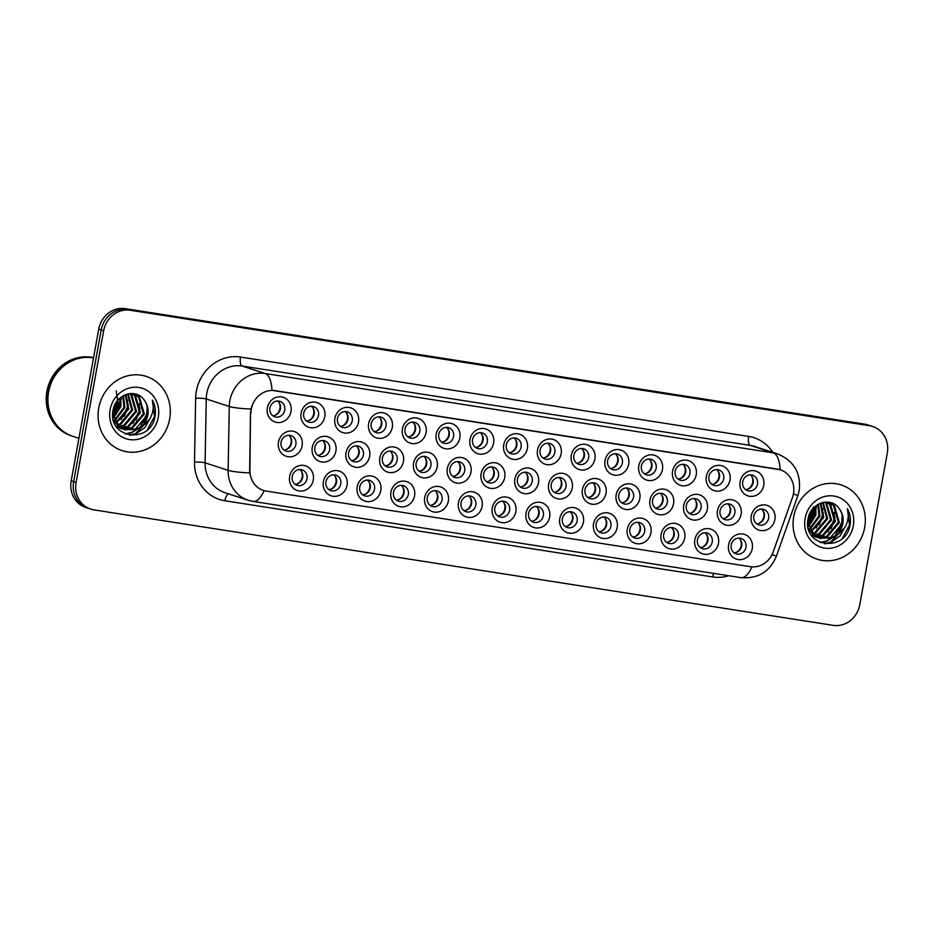 <?xml version="1.0" encoding="UTF-8"?>
<svg xmlns="http://www.w3.org/2000/svg" width="934" height="934" viewBox="0 0 934 934"><rect width="100%" height="100%" fill="white"/><g stroke="black" fill="none" stroke-linecap="round" stroke-linejoin="round"><path stroke-width="1.4" d="M617.176 527.5A13.006 11.932 -72 0 1 603.037 538.428A13.006 11.932 -72 0 1 593.545 523.811A13.006 11.932 -72 0 1 607.684 512.871A13.006 11.932 -72 0 1 617.176 527.5M596.137 523.904A8.126 7.46 108 0 0 601.006 532.789A8.126 7.46 108 0 0 610.906 526.204A8.126 7.46 108 0 0 606.038 517.319A8.126 7.46 108 0 0 596.137 523.904M650.951 532.777A13.006 11.932 -72 0 1 636.813 543.705A13.006 11.932 -72 0 1 627.309 529.076A13.006 11.932 -72 0 1 641.448 518.148A13.006 11.932 -72 0 1 650.951 532.777M629.901 529.169A8.126 7.46 108 0 0 634.77 538.054A8.126 7.46 108 0 0 644.67 531.481A8.126 7.46 108 0 0 639.802 522.596A8.126 7.46 108 0 0 629.901 529.169M684.715 538.042A13.006 11.932 -72 0 1 670.577 548.982A13.006 11.932 -72 0 1 661.085 534.353A13.006 11.932 -72 0 1 675.224 523.425A13.006 11.932 -72 0 1 684.715 538.042M663.677 534.446A8.126 7.46 108 0 0 668.546 543.331A8.126 7.46 108 0 0 678.446 536.758A8.126 7.46 108 0 0 673.577 527.873A8.126 7.46 108 0 0 663.677 534.446M583.411 522.223A13.006 11.932 -72 0 1 569.273 533.151A13.006 11.932 -72 0 1 559.781 518.533A13.006 11.932 -72 0 1 573.92 507.606A13.006 11.932 -72 0 1 583.411 522.223M562.373 518.627A8.126 7.46 108 0 0 567.242 527.512A8.126 7.46 108 0 0 577.142 520.927A8.126 7.46 108 0 0 572.273 512.054A8.126 7.46 108 0 0 562.373 518.627M549.647 516.946A13.006 11.932 -72 0 1 535.509 527.873A13.006 11.932 -72 0 1 526.005 513.256A13.006 11.932 -72 0 1 540.144 502.329A13.006 11.932 -72 0 1 549.647 516.946M528.597 513.35A8.126 7.46 108 0 0 533.466 522.234A8.126 7.46 108 0 0 543.366 515.661A8.126 7.46 108 0 0 538.498 506.777A8.126 7.46 108 0 0 528.597 513.35M718.479 543.319A13.006 11.932 -72 0 1 704.341 554.247A13.006 11.932 -72 0 1 694.849 539.63A13.006 11.932 -72 0 1 708.988 528.702A13.006 11.932 -72 0 1 718.479 543.319M697.441 539.724A8.126 7.46 108 0 0 702.31 548.608A8.126 7.46 108 0 0 712.21 542.024A8.126 7.46 108 0 0 707.342 533.151A8.126 7.46 108 0 0 697.441 539.724M515.872 511.68A13.006 11.932 -72 0 1 501.733 522.608A13.006 11.932 -72 0 1 492.241 507.979A13.006 11.932 -72 0 1 506.38 497.051A13.006 11.932 -72 0 1 515.872 511.68M494.833 508.073A8.126 7.46 108 0 0 499.702 516.957A8.126 7.46 108 0 0 509.602 510.384A8.126 7.46 108 0 0 504.734 501.5A8.126 7.46 108 0 0 494.833 508.073M482.107 506.403A13.006 11.932 -72 0 1 467.969 517.331A13.006 11.932 -72 0 1 458.477 502.714A13.006 11.932 -72 0 1 472.616 491.774A13.006 11.932 -72 0 1 482.107 506.403M461.069 502.807A8.126 7.46 108 0 0 465.938 511.692A8.126 7.46 108 0 0 475.838 505.107A8.126 7.46 108 0 0 470.958 496.223A8.126 7.46 108 0 0 461.069 502.807M448.343 501.126A13.006 11.932 -72 0 1 434.205 512.054A13.006 11.932 -72 0 1 424.701 497.437A13.006 11.932 -72 0 1 438.84 486.509A13.006 11.932 -72 0 1 448.343 501.126M427.293 497.53A8.126 7.46 108 0 0 432.162 506.415A8.126 7.46 108 0 0 442.062 499.83A8.126 7.46 108 0 0 437.194 490.957A8.126 7.46 108 0 0 427.293 497.53M414.568 495.849A13.006 11.932 -72 0 1 400.429 506.777A13.006 11.932 -72 0 1 390.937 492.16A13.006 11.932 -72 0 1 405.076 481.232A13.006 11.932 -72 0 1 414.568 495.849M393.529 492.253A8.126 7.46 108 0 0 398.398 501.138A8.126 7.46 108 0 0 408.298 494.565A8.126 7.46 108 0 0 403.43 485.68A8.126 7.46 108 0 0 393.529 492.253M380.803 490.583A13.006 11.932 -72 0 1 366.665 501.511A13.006 11.932 -72 0 1 357.173 486.883A13.006 11.932 -72 0 1 371.312 475.955A13.006 11.932 -72 0 1 380.803 490.583M359.753 486.976A8.126 7.46 108 0 0 364.634 495.861A8.126 7.46 108 0 0 374.534 489.288A8.126 7.46 108 0 0 369.654 480.403A8.126 7.46 108 0 0 359.753 486.976M347.039 485.306A13.006 11.932 -72 0 1 332.901 496.234A13.006 11.932 -72 0 1 323.397 481.617A13.006 11.932 -72 0 1 337.536 470.678A13.006 11.932 -72 0 1 347.039 485.306M325.989 481.711A8.126 7.46 108 0 0 330.858 490.595A8.126 7.46 108 0 0 340.758 484.01A8.126 7.46 108 0 0 335.89 475.126A8.126 7.46 108 0 0 325.989 481.711M313.264 480.029A13.006 11.932 -72 0 1 299.125 490.957A13.006 11.932 -72 0 1 289.633 476.34A13.006 11.932 -72 0 1 303.772 465.412A13.006 11.932 -72 0 1 313.264 480.029M292.225 476.433A8.126 7.46 108 0 0 297.094 485.318A8.126 7.46 108 0 0 306.994 478.733A8.126 7.46 108 0 0 302.126 469.86A8.126 7.46 108 0 0 292.225 476.433M752.255 548.597A13.006 11.932 -72 0 1 738.117 559.524A13.006 11.932 -72 0 1 728.613 544.907A13.006 11.932 -72 0 1 742.752 533.979A13.006 11.932 -72 0 1 752.255 548.597M731.205 545.001A8.126 7.46 108 0 0 736.074 553.885A8.126 7.46 108 0 0 745.974 547.301A8.126 7.46 108 0 0 741.106 538.416A8.126 7.46 108 0 0 731.205 545.001M673.577 503.788A13.006 11.932 -72 0 1 659.439 514.716A13.006 11.932 -72 0 1 649.947 500.099A13.006 11.932 -72 0 1 664.086 489.171A13.006 11.932 -72 0 1 673.577 503.788M652.539 500.192A8.126 7.46 108 0 0 657.408 509.077A8.126 7.46 108 0 0 667.308 502.504A8.126 7.46 108 0 0 662.439 493.619A8.126 7.46 108 0 0 652.539 500.192M572.273 487.968A13.006 11.932 -72 0 1 558.135 498.896A13.006 11.932 -72 0 1 548.643 484.279A13.006 11.932 -72 0 1 562.782 473.351A13.006 11.932 -72 0 1 572.273 487.968M551.235 484.372A8.126 7.46 108 0 0 556.104 493.257A8.126 7.46 108 0 0 566.004 486.672A8.126 7.46 108 0 0 561.136 477.788A8.126 7.46 108 0 0 551.235 484.372M639.813 498.511A13.006 11.932 -72 0 1 625.675 509.45A13.006 11.932 -72 0 1 616.171 494.822A13.006 11.932 -72 0 1 630.31 483.894A13.006 11.932 -72 0 1 639.813 498.511M618.763 494.915A8.126 7.46 108 0 0 623.632 503.8A8.126 7.46 108 0 0 633.532 497.227A8.126 7.46 108 0 0 628.664 488.342A8.126 7.46 108 0 0 618.763 494.915M538.509 482.691A13.006 11.932 -72 0 1 524.371 493.619A13.006 11.932 -72 0 1 514.867 479.002A13.006 11.932 -72 0 1 529.006 468.074A13.006 11.932 -72 0 1 538.509 482.691M517.459 479.095A8.126 7.46 108 0 0 522.328 487.98A8.126 7.46 108 0 0 532.228 481.407A8.126 7.46 108 0 0 527.36 472.522A8.126 7.46 108 0 0 517.459 479.095M707.342 509.065A13.006 11.932 -72 0 1 693.203 519.993A13.006 11.932 -72 0 1 683.711 505.376A13.006 11.932 -72 0 1 697.85 494.448A13.006 11.932 -72 0 1 707.342 509.065M686.303 505.469A8.126 7.46 108 0 0 691.172 514.354A8.126 7.46 108 0 0 701.072 507.769A8.126 7.46 108 0 0 696.204 498.884A8.126 7.46 108 0 0 686.303 505.469M741.117 514.342A13.006 11.932 -72 0 1 726.979 525.27A13.006 11.932 -72 0 1 717.475 510.653A13.006 11.932 -72 0 1 731.614 499.713A13.006 11.932 -72 0 1 741.117 514.342M720.067 510.735A8.126 7.46 108 0 0 724.936 519.619A8.126 7.46 108 0 0 734.836 513.046A8.126 7.46 108 0 0 729.968 504.162A8.126 7.46 108 0 0 720.067 510.735M606.038 493.245A13.006 11.932 -72 0 1 591.899 504.173A13.006 11.932 -72 0 1 582.407 489.556A13.006 11.932 -72 0 1 596.546 478.617A13.006 11.932 -72 0 1 606.038 493.245M584.999 489.638A8.126 7.46 108 0 0 589.868 498.522A8.126 7.46 108 0 0 599.768 491.949A8.126 7.46 108 0 0 594.9 483.065A8.126 7.46 108 0 0 584.999 489.638M504.734 477.414A13.006 11.932 -72 0 1 490.595 488.354A13.006 11.932 -72 0 1 481.103 473.725A13.006 11.932 -72 0 1 495.242 462.797A13.006 11.932 -72 0 1 504.734 477.414M483.695 473.818A8.126 7.46 108 0 0 488.564 482.703A8.126 7.46 108 0 0 498.464 476.13A8.126 7.46 108 0 0 493.596 467.245A8.126 7.46 108 0 0 483.695 473.818M470.969 472.149A13.006 11.932 -72 0 1 456.831 483.076A13.006 11.932 -72 0 1 447.339 468.459A13.006 11.932 -72 0 1 461.478 457.52A13.006 11.932 -72 0 1 470.969 472.149M449.931 468.541A8.126 7.46 108 0 0 454.8 477.426A8.126 7.46 108 0 0 464.7 470.853A8.126 7.46 108 0 0 459.82 461.968A8.126 7.46 108 0 0 449.931 468.541M437.205 466.872A13.006 11.932 -72 0 1 423.067 477.799A13.006 11.932 -72 0 1 413.564 463.182A13.006 11.932 -72 0 1 427.702 452.254A13.006 11.932 -72 0 1 437.205 466.872M416.155 463.276A8.126 7.46 108 0 0 421.024 472.16A8.126 7.46 108 0 0 430.924 465.576A8.126 7.46 108 0 0 426.056 456.691A8.126 7.46 108 0 0 416.155 463.276M403.43 461.594A13.006 11.932 -72 0 1 389.291 472.522A13.006 11.932 -72 0 1 379.799 457.905A13.006 11.932 -72 0 1 393.938 446.977A13.006 11.932 -72 0 1 403.43 461.594M382.391 457.999A8.126 7.46 108 0 0 387.26 466.883A8.126 7.46 108 0 0 397.16 460.31A8.126 7.46 108 0 0 392.292 451.426A8.126 7.46 108 0 0 382.391 457.999M369.666 456.317A13.006 11.932 -72 0 1 355.527 467.257A13.006 11.932 -72 0 1 346.035 452.628A13.006 11.932 -72 0 1 360.174 441.7A13.006 11.932 -72 0 1 369.666 456.317M348.615 452.721A8.126 7.46 108 0 0 353.496 461.606A8.126 7.46 108 0 0 363.396 455.033A8.126 7.46 108 0 0 358.516 446.148A8.126 7.46 108 0 0 348.615 452.721M335.901 451.052A13.006 11.932 -72 0 1 321.763 461.98A13.006 11.932 -72 0 1 312.26 447.351A13.006 11.932 -72 0 1 326.398 436.423A13.006 11.932 -72 0 1 335.901 451.052M314.851 447.444A8.126 7.46 108 0 0 319.72 456.329A8.126 7.46 108 0 0 329.62 449.756A8.126 7.46 108 0 0 324.752 440.871A8.126 7.46 108 0 0 314.851 447.444M302.126 445.775A13.006 11.932 -72 0 1 287.987 456.703A13.006 11.932 -72 0 1 278.495 442.086A13.006 11.932 -72 0 1 292.634 431.158A13.006 11.932 -72 0 1 302.126 445.775M281.087 442.179A8.126 7.46 108 0 0 285.956 451.064A8.126 7.46 108 0 0 295.856 444.479A8.126 7.46 108 0 0 290.988 435.594A8.126 7.46 108 0 0 281.087 442.179M774.881 519.608A13.006 11.932 -72 0 1 760.743 530.547A13.006 11.932 -72 0 1 751.251 515.918A13.006 11.932 -72 0 1 765.39 504.99A13.006 11.932 -72 0 1 774.881 519.608M753.843 516.012A8.126 7.46 108 0 0 758.712 524.896A8.126 7.46 108 0 0 768.612 518.323A8.126 7.46 108 0 0 763.743 509.439A8.126 7.46 108 0 0 753.843 516.012M729.979 480.088A13.006 11.932 -72 0 1 715.841 491.015A13.006 11.932 -72 0 1 706.337 476.387A13.006 11.932 -72 0 1 720.476 465.459A13.006 11.932 -72 0 1 729.979 480.088M708.929 476.48A8.126 7.46 108 0 0 713.798 485.365A8.126 7.46 108 0 0 723.698 478.792A8.126 7.46 108 0 0 718.83 469.907A8.126 7.46 108 0 0 708.929 476.48M696.204 474.811A13.006 11.932 -72 0 1 682.065 485.738A13.006 11.932 -72 0 1 672.573 471.121A13.006 11.932 -72 0 1 686.712 460.182A13.006 11.932 -72 0 1 696.204 474.811M675.165 471.215A8.126 7.46 108 0 0 680.034 480.099A8.126 7.46 108 0 0 689.934 473.515A8.126 7.46 108 0 0 685.066 464.63A8.126 7.46 108 0 0 675.165 471.215M662.439 469.533A13.006 11.932 -72 0 1 648.301 480.461A13.006 11.932 -72 0 1 638.809 465.844A13.006 11.932 -72 0 1 652.948 454.916A13.006 11.932 -72 0 1 662.439 469.533M641.401 465.938A8.126 7.46 108 0 0 646.27 474.822A8.126 7.46 108 0 0 656.17 468.238A8.126 7.46 108 0 0 651.302 459.365A8.126 7.46 108 0 0 641.401 465.938M628.675 464.256A13.006 11.932 -72 0 1 614.537 475.184A13.006 11.932 -72 0 1 605.034 460.567A13.006 11.932 -72 0 1 619.172 449.639A13.006 11.932 -72 0 1 628.675 464.256M607.625 460.66A8.126 7.46 108 0 0 612.494 469.545A8.126 7.46 108 0 0 622.394 462.972A8.126 7.46 108 0 0 617.526 454.087A8.126 7.46 108 0 0 607.625 460.66M594.9 458.991A13.006 11.932 -72 0 1 580.761 469.919A13.006 11.932 -72 0 1 571.269 455.29A13.006 11.932 -72 0 1 585.408 444.362A13.006 11.932 -72 0 1 594.9 458.991M573.861 455.383A8.126 7.46 108 0 0 578.73 464.268A8.126 7.46 108 0 0 588.63 457.695A8.126 7.46 108 0 0 583.762 448.81A8.126 7.46 108 0 0 573.861 455.383M561.136 453.714A13.006 11.932 -72 0 1 546.997 464.642A13.006 11.932 -72 0 1 537.505 450.025A13.006 11.932 -72 0 1 551.644 439.085A13.006 11.932 -72 0 1 561.136 453.714M540.097 450.118A8.126 7.46 108 0 0 544.966 459.003A8.126 7.46 108 0 0 554.866 452.418A8.126 7.46 108 0 0 549.998 443.533A8.126 7.46 108 0 0 540.097 450.118M527.371 448.437A13.006 11.932 -72 0 1 513.233 459.365A13.006 11.932 -72 0 1 503.73 444.747A13.006 11.932 -72 0 1 517.868 433.82A13.006 11.932 -72 0 1 527.371 448.437M506.321 444.841A8.126 7.46 108 0 0 511.19 453.726A8.126 7.46 108 0 0 521.09 447.141A8.126 7.46 108 0 0 516.222 438.256A8.126 7.46 108 0 0 506.321 444.841M493.596 443.16A13.006 11.932 -72 0 1 479.457 454.087A13.006 11.932 -72 0 1 469.965 439.47A13.006 11.932 -72 0 1 484.104 428.543A13.006 11.932 -72 0 1 493.596 443.16M472.557 439.564A8.126 7.46 108 0 0 477.426 448.448A8.126 7.46 108 0 0 487.326 441.875A8.126 7.46 108 0 0 482.458 432.991A8.126 7.46 108 0 0 472.557 439.564M459.832 437.894A13.006 11.932 -72 0 1 445.693 448.822A13.006 11.932 -72 0 1 436.201 434.193A13.006 11.932 -72 0 1 450.34 423.265A13.006 11.932 -72 0 1 459.832 437.894M438.793 434.287A8.126 7.46 108 0 0 443.662 443.171A8.126 7.46 108 0 0 453.562 436.598A8.126 7.46 108 0 0 448.694 427.714A8.126 7.46 108 0 0 438.793 434.287M426.067 432.617A13.006 11.932 -72 0 1 411.929 443.545A13.006 11.932 -72 0 1 402.426 428.928A13.006 11.932 -72 0 1 416.564 417.988A13.006 11.932 -72 0 1 426.067 432.617M405.017 429.021A8.126 7.46 108 0 0 409.886 437.906A8.126 7.46 108 0 0 419.786 431.321A8.126 7.46 108 0 0 414.918 422.437A8.126 7.46 108 0 0 405.017 429.021M392.292 427.34A13.006 11.932 -72 0 1 378.153 438.268A13.006 11.932 -72 0 1 368.661 423.651A13.006 11.932 -72 0 1 382.8 412.723A13.006 11.932 -72 0 1 392.292 427.34M371.253 423.744A8.126 7.46 108 0 0 376.122 432.629A8.126 7.46 108 0 0 386.022 426.044A8.126 7.46 108 0 0 381.154 417.159A8.126 7.46 108 0 0 371.253 423.744M358.528 422.063A13.006 11.932 -72 0 1 344.389 432.991A13.006 11.932 -72 0 1 334.897 418.374A13.006 11.932 -72 0 1 349.036 407.446A13.006 11.932 -72 0 1 358.528 422.063M337.478 418.467A8.126 7.46 108 0 0 342.358 427.352A8.126 7.46 108 0 0 352.258 420.779A8.126 7.46 108 0 0 347.378 411.894A8.126 7.46 108 0 0 337.478 418.467M324.763 416.798A13.006 11.932 -72 0 1 310.625 427.725A13.006 11.932 -72 0 1 301.122 413.097A13.006 11.932 -72 0 1 315.26 402.169A13.006 11.932 -72 0 1 324.763 416.798M303.713 413.19A8.126 7.46 108 0 0 308.582 422.075A8.126 7.46 108 0 0 318.482 415.502A8.126 7.46 108 0 0 313.614 406.617A8.126 7.46 108 0 0 303.713 413.19M290.988 411.52A13.006 11.932 -72 0 1 276.849 422.448A13.006 11.932 -72 0 1 267.358 407.831A13.006 11.932 -72 0 1 281.496 396.892A13.006 11.932 -72 0 1 290.988 411.52M269.949 407.924A8.126 7.46 108 0 0 274.818 416.809A8.126 7.46 108 0 0 284.718 410.224A8.126 7.46 108 0 0 279.85 401.34A8.126 7.46 108 0 0 269.949 407.924M763.743 485.353A13.006 11.932 -72 0 1 749.605 496.281A13.006 11.932 -72 0 1 740.113 481.664A13.006 11.932 -72 0 1 754.252 470.736A13.006 11.932 -72 0 1 763.743 485.353M742.705 481.757A8.126 7.46 108 0 0 747.574 490.642A8.126 7.46 108 0 0 757.474 484.069A8.126 7.46 108 0 0 752.606 475.184A8.126 7.46 108 0 0 742.705 481.757M603.773 516.992A8.126 7.46 -72 0 1 606.61 524.803A8.126 7.46 -72 0 1 598.974 531.726M637.537 522.258A8.126 7.46 -72 0 1 640.374 530.08A8.126 7.46 -72 0 1 632.75 536.992M671.301 527.535A8.126 7.46 -72 0 1 674.15 535.357A8.126 7.46 -72 0 1 666.514 542.269M569.997 511.715A8.126 7.46 -72 0 1 572.846 519.538A8.126 7.46 -72 0 1 565.21 526.449M536.233 506.438A8.126 7.46 -72 0 1 539.07 514.26A8.126 7.46 -72 0 1 531.434 521.172M705.077 532.812A8.126 7.46 -72 0 1 707.914 540.634A8.126 7.46 -72 0 1 700.278 547.546M502.469 501.161A8.126 7.46 -72 0 1 505.306 508.983A8.126 7.46 -72 0 1 497.67 515.895M468.693 495.896A8.126 7.46 -72 0 1 471.542 503.706A8.126 7.46 -72 0 1 463.906 510.629M434.929 490.619A8.126 7.46 -72 0 1 437.766 498.441A8.126 7.46 -72 0 1 430.13 505.352M401.165 485.341A8.126 7.46 -72 0 1 404.002 493.164A8.126 7.46 -72 0 1 396.366 500.075M367.389 480.064A8.126 7.46 -72 0 1 370.238 487.887A8.126 7.46 -72 0 1 362.602 494.798M333.625 474.799A8.126 7.46 -72 0 1 336.462 482.609A8.126 7.46 -72 0 1 328.826 489.533M299.861 469.522A8.126 7.46 -72 0 1 302.698 477.344A8.126 7.46 -72 0 1 295.062 484.256M738.841 538.089A8.126 7.46 -72 0 1 741.678 545.9A8.126 7.46 -72 0 1 734.054 552.823M660.163 493.28A8.126 7.46 -72 0 1 663.012 501.103A8.126 7.46 -72 0 1 655.376 508.014M558.859 477.461A8.126 7.46 -72 0 1 561.708 485.283A8.126 7.46 -72 0 1 554.072 492.195M626.399 488.003A8.126 7.46 -72 0 1 629.236 495.826A8.126 7.46 -72 0 1 621.612 502.737M525.095 472.184A8.126 7.46 -72 0 1 527.932 480.006A8.126 7.46 -72 0 1 520.296 486.918M693.939 498.558A8.126 7.46 -72 0 1 696.776 506.38A8.126 7.46 -72 0 1 689.14 513.291M727.703 503.823A8.126 7.46 -72 0 1 730.54 511.645A8.126 7.46 -72 0 1 722.916 518.557M592.635 482.726A8.126 7.46 -72 0 1 595.472 490.548A8.126 7.46 -72 0 1 587.836 497.46M491.331 466.907A8.126 7.46 -72 0 1 494.168 474.729A8.126 7.46 -72 0 1 486.532 481.64M457.555 461.629A8.126 7.46 -72 0 1 460.404 469.452A8.126 7.46 -72 0 1 452.768 476.363M423.791 456.364A8.126 7.46 -72 0 1 426.628 464.186A8.126 7.46 -72 0 1 418.992 471.098M390.027 451.087A8.126 7.46 -72 0 1 392.864 458.909A8.126 7.46 -72 0 1 385.228 465.821M356.251 445.81A8.126 7.46 -72 0 1 359.1 453.632A8.126 7.46 -72 0 1 351.464 460.544M322.487 440.533A8.126 7.46 -72 0 1 325.324 448.355A8.126 7.46 -72 0 1 317.688 455.267M288.723 435.267A8.126 7.46 -72 0 1 291.56 443.09A8.126 7.46 -72 0 1 283.924 450.001M761.467 509.1A8.126 7.46 -72 0 1 764.316 516.922A8.126 7.46 -72 0 1 756.68 523.834M716.565 469.568A8.126 7.46 -72 0 1 719.402 477.391A8.126 7.46 -72 0 1 711.778 484.302M682.801 464.291A8.126 7.46 -72 0 1 685.638 472.114A8.126 7.46 -72 0 1 678.002 479.037M649.025 459.026A8.126 7.46 -72 0 1 651.874 466.848A8.126 7.46 -72 0 1 644.238 473.76M615.261 453.749A8.126 7.46 -72 0 1 618.098 461.571A8.126 7.46 -72 0 1 610.474 468.483M581.497 448.472A8.126 7.46 -72 0 1 584.334 456.294A8.126 7.46 -72 0 1 576.698 463.206M547.721 443.195A8.126 7.46 -72 0 1 550.57 451.017A8.126 7.46 -72 0 1 542.934 457.94M513.957 437.929A8.126 7.46 -72 0 1 516.794 445.752A8.126 7.46 -72 0 1 509.158 452.663M480.193 432.652A8.126 7.46 -72 0 1 483.03 440.474A8.126 7.46 -72 0 1 475.394 447.386M446.417 427.375A8.126 7.46 -72 0 1 449.266 435.197A8.126 7.46 -72 0 1 441.63 442.109M412.653 422.098A8.126 7.46 -72 0 1 415.49 429.92A8.126 7.46 -72 0 1 407.854 436.843M378.889 416.833A8.126 7.46 -72 0 1 381.726 424.655A8.126 7.46 -72 0 1 374.09 431.566M345.113 411.555A8.126 7.46 -72 0 1 347.962 419.378A8.126 7.46 -72 0 1 340.326 426.289M311.349 406.278A8.126 7.46 -72 0 1 314.186 414.101A8.126 7.46 -72 0 1 306.55 421.012M277.585 401.001A8.126 7.46 -72 0 1 280.422 408.823A8.126 7.46 -72 0 1 272.786 415.747M750.329 474.846A8.126 7.46 -72 0 1 753.178 482.668A8.126 7.46 -72 0 1 745.542 489.579M250.954 412.886A21.949 20.139 -72 0 1 251.328 409.104A21.949 20.139 -72 0 1 275.191 390.657L777.427 469.101A21.949 20.139 -72 0 1 780.299 469.79A21.949 20.139 -72 0 1 792.464 497.472L773.189 551.936A21.949 20.139 -72 0 1 750.317 566.681L266.307 491.086A21.949 20.139 -72 0 1 263.435 490.408A21.949 20.139 -72 0 1 249.915 470.211L250.51 412.746L251.876 405.858M98.735 407.983A39.018 35.807 108 0 0 122.12 450.632A39.018 35.807 108 0 0 169.649 419.062A39.018 35.807 108 0 0 146.264 376.414A39.018 35.807 108 0 0 98.735 407.983A39.018 35.807 108 0 0 122.12 450.632A39.018 35.807 108 0 0 169.649 419.062A39.018 35.807 108 0 0 146.264 376.414A39.018 35.807 108 0 0 98.735 407.983M793.748 516.537A39.018 35.807 108 0 0 817.133 559.186A39.018 35.807 108 0 0 864.65 527.617A39.018 35.807 108 0 0 841.265 484.968A39.018 35.807 108 0 0 793.748 516.537A39.018 35.807 108 0 0 817.133 559.186A39.018 35.807 108 0 0 864.65 527.617A39.018 35.807 108 0 0 841.265 484.968A39.018 35.807 108 0 0 793.748 516.537M728.765 575.729A40.641 37.302 -72 0 1 712.7 576.955L224.872 500.764A40.641 37.302 -72 0 1 194.494 462.096A8.126 1.016 -179 0 1 205.095 462.844L228.118 470.327L229.274 406.465A32.515 29.841 -72 0 1 229.834 400.849A32.515 29.841 -72 0 1 265.186 373.53A28.452 11.173 98.9 0 1 271.946 390.354L780.088 469.72A28.452 11.173 -81.1 0 0 773.329 452.897A32.515 29.841 -72 0 1 777.578 453.912L754.555 446.417A32.515 29.841 108 0 0 750.306 445.401L242.151 366.035A32.515 29.841 108 0 0 206.811 393.354A32.515 29.841 108 0 0 206.251 398.981L205.095 462.844A32.515 29.841 108 0 0 225.129 492.767L248.164 500.25A32.515 29.841 -72 0 1 228.118 470.327A28.452 3.561 1 0 0 249.623 472.884L250.51 412.746M90.703 509.112L85.8 507.512A24.389 22.381 108 0 1 71.182 480.858L98.747 329.153A24.389 22.381 108 0 1 125.261 308.652L864.58 424.129A24.389 22.381 108 0 1 867.768 424.888L870.231 425.694A24.389 22.381 108 0 0 867.044 424.935L127.713 309.458A24.389 22.381 108 0 0 101.211 329.947L73.634 481.652A24.389 22.381 108 0 0 88.251 508.306A24.389 22.381 108 0 1 73.634 481.652L101.211 329.947A24.389 22.381 108 0 1 127.713 309.458L867.044 424.935A24.389 22.381 108 0 1 870.231 425.694L872.683 426.488A24.389 22.381 108 0 0 869.496 425.729L130.176 310.251A24.389 22.381 108 0 0 103.662 330.753L76.098 482.458A24.389 22.381 108 0 0 90.703 509.112A24.389 22.381 108 0 0 93.902 509.871L833.221 625.348A24.389 22.381 108 0 0 859.735 604.847L887.3 453.142A24.389 22.381 108 0 0 872.683 426.488M747.328 489.311A8.943 8.208 108 0 0 751.625 476.106M758.466 523.577A8.943 8.208 108 0 0 763.825 516.642A8.943 8.208 108 0 0 762.763 510.373M735.84 552.554A8.943 8.208 108 0 0 741.187 545.619A8.943 8.208 108 0 0 740.137 539.35M713.564 484.046A8.943 8.208 108 0 0 717.861 470.841M679.789 478.768A8.943 8.208 108 0 0 684.085 465.564M646.024 473.491A8.943 8.208 108 0 0 650.321 460.287M612.26 468.214A8.943 8.208 108 0 0 616.557 455.01M724.702 518.3A8.943 8.208 108 0 0 730.049 511.365A8.943 8.208 108 0 0 728.999 505.096M690.926 513.023A8.943 8.208 108 0 0 696.285 506.088A8.943 8.208 108 0 0 695.223 499.818M657.162 507.746A8.943 8.208 108 0 0 662.521 500.822A8.943 8.208 108 0 0 661.459 494.541M93.528 357.897A40.641 37.302 108 0 0 48.603 391.93A40.641 37.302 108 0 0 72.957 436.341L78.911 438.279M93.528 357.85A40.641 37.302 108 0 0 48.299 391.825A40.641 37.302 108 0 0 72.654 436.248A40.641 37.302 108 0 0 72.805 436.295M121.233 399.694A40.641 37.302 108 0 0 121.443 396.868M93.563 357.699A40.641 37.302 108 0 0 46.91 391.381A40.641 37.302 108 0 0 71.264 435.793L72.654 436.248M119.377 408.298A26.502 24.331 108 0 0 120.206 404.912M120.766 397.382L120.965 406.395L113.539 418.023M120.019 398.001L119.984 406.08L113.294 417.136M123.498 395.584L124.864 407.668L114.73 421.001M122.844 395.958L123.883 407.352L114.415 420.335M125.95 394.475L128.764 408.929L116.131 423.336M125.354 394.708L127.783 408.613L115.769 422.798M128.191 393.844L132.663 410.201L120.825 424.316L117.672 425.239M127.654 393.961L131.682 409.886L119.844 424.001L117.275 424.795M130.2 393.553L131.706 394.743L136.562 411.474L124.724 425.589L119.319 426.78M118.781 426.803L117.17 426.78M129.721 393.599L130.725 394.428L135.582 411.147L123.743 425.274L118.898 426.429M118.349 426.464L116.727 426.488M132.231 393.716L135.605 396.016L140.462 412.735L128.623 426.85L121.07 428.041M120.544 427.994L118.992 427.772M118.49 427.667L116.668 427.153M131.717 393.634L134.624 395.701L139.481 412.419L127.643 426.534L120.626 427.749M120.089 427.725L118.536 427.55M118.023 427.457L116.657 427.13M130.526 393.529L134.227 394.206L139.505 397.277L144.361 414.007L132.523 428.122L122.891 429.045M122.389 428.939L119.937 428.204M133.737 394.055L138.524 396.962L143.381 413.692L131.542 427.807L122.436 428.811M121.922 428.718L120.416 428.356M144.536 400.593C136.714 387.482 115.559 394.066 113.166 409.874C106.663 437.579 148.716 444.969 154.729 417.965L155.009 416.611C156.025 410.68 155.137 405.193 152.37 400.161C153.865 405.298 153.515 410.54 151.343 415.852C149.405 420.37 146.229 423.791 141.805 426.114A18.376 16.87 108 0 0 147.817 415.128A18.376 16.87 108 0 0 144.536 400.593C147.444 404.866 148.354 409.652 147.28 414.953L135.442 429.068L124.315 429.628M141.805 426.114L136.422 429.395L124.806 429.792L119.073 426.569L112.722 413.342M124.806 429.792L118.093 426.254L113.294 419.693M117.509 400.604L117.065 405.123L112.757 413.82M116.493 401.982L113.925 410.446A18.376 16.87 108 0 1 112.792 412.349M131.776 393.494L133.247 393.891M116.201 390.891L118.314 404.831L113.166 416.576M110.107 409.757A26.502 24.331 108 0 0 129.464 439.552A26.502 24.331 108 0 0 158.278 417.288A26.502 24.331 108 0 0 138.921 387.493A26.502 24.331 108 0 0 110.107 409.757M152.37 400.161L154.554 416.459L147.455 429.547M149.358 419.494L135.407 433.668L129.476 435.162M147.175 406.313L146.755 413.925L140.707 425.916M137.508 428.916L131.507 432.395L125.203 433.925M139.376 403.768L138.956 411.392L132.908 423.382M127.678 399.962L127.257 407.586L121.21 419.576M119.937 398.071L119.459 405.052L113.411 417.031M150.631 417.37L145.039 427.398L135.897 433.831L130.293 435.279M147.724 410.54L147.245 414.089L143.778 422.647M139.388 427.9L131.998 432.559L125.611 434.1M139.925 408.006L139.446 411.544L135.979 420.113M128.227 404.2L127.748 407.749L124.28 416.307M120.428 401.667L119.949 405.204L116.481 413.774M816.246 508.248A40.641 37.302 108 0 0 816.444 505.422M814.378 516.852A26.502 24.331 108 0 0 815.207 513.455M815.767 505.936L815.966 514.949L808.552 526.578M815.02 506.555L814.997 514.634L808.307 525.69M818.499 504.138L819.865 516.222L809.743 529.555M817.857 504.512L818.896 515.895L809.416 528.877M820.963 503.029L823.765 517.483L811.144 531.89M820.367 503.263L822.796 517.167L810.782 531.353M823.193 502.399L827.664 518.755L815.826 532.87L812.685 533.793M822.656 502.515L826.695 518.44L814.857 532.555L812.288 533.349M825.212 502.107L826.707 503.298L831.564 520.028L819.725 534.143L814.331 535.334M813.783 535.357L812.171 535.322M824.734 502.153L825.738 502.982L830.595 519.701L818.756 533.816L813.911 534.984M813.362 535.019L811.728 535.042M827.232 502.27L830.606 504.57L835.463 521.289L823.625 535.404L816.071 536.595M815.545 536.548L814.004 536.326M813.502 536.221L811.681 535.696M826.73 502.188L829.637 504.243L834.494 520.974L822.656 535.089L815.627 536.303M815.102 536.279L813.537 536.093M813.035 536.011L811.669 535.684M825.539 502.083L829.229 502.761L834.506 505.831L839.362 522.561L827.524 536.676L817.904 537.587M817.402 537.482L814.938 536.758M828.738 502.609L833.537 505.516L838.393 522.246L826.555 536.361L817.437 537.365M816.923 537.272L815.429 536.91M839.549 509.147C831.715 496.036 810.56 502.62 808.179 518.428C801.676 546.133 843.729 553.523 849.73 526.507L850.01 525.165C851.026 519.234 850.15 513.747 847.383 508.715C848.866 513.852 848.527 519.082 846.356 524.406C844.406 528.924 841.23 532.345 836.817 534.668A18.376 16.87 108 0 0 842.83 523.682A18.376 16.87 108 0 0 839.549 509.147C842.456 513.42 843.367 518.207 842.293 523.507L830.454 537.622L819.328 538.182M836.817 534.668L831.423 537.949L819.819 538.346L814.074 535.124L807.735 521.884M819.819 538.346L813.105 534.808L808.307 528.247M812.51 509.158L812.066 513.677L807.758 522.375M811.494 510.536L808.937 519A18.376 16.87 108 0 1 807.805 520.892M826.788 502.048L828.26 502.445M813.467 506.87L813.327 513.385L808.167 525.13M805.12 518.312A26.502 24.331 108 0 0 824.465 548.106A26.502 24.331 108 0 0 853.279 525.842A26.502 24.331 108 0 0 833.934 496.036A26.502 24.331 108 0 0 805.12 518.312M847.383 508.715L849.555 525.013L842.468 538.101M844.371 528.049L830.419 542.222L824.477 543.716M842.188 514.867L841.756 522.48L835.708 534.47M832.521 537.47L826.52 540.949L820.215 542.479M834.389 512.322L833.969 519.946L827.909 531.925M822.691 508.516L822.27 516.14L816.211 528.13M814.95 506.625L814.471 513.607L808.424 525.585M845.644 525.924L840.051 535.953L830.91 542.385L825.294 543.833M842.737 519.094L842.246 522.643L838.779 531.201M834.389 536.455L827.01 541.113L820.624 542.642M834.938 516.56L834.447 520.098L830.98 528.667M823.239 512.754L822.749 516.292L819.281 524.861M815.44 510.221L814.95 513.758L811.494 522.328M623.398 502.48A8.943 8.208 108 0 0 628.745 495.545A8.943 8.208 108 0 0 627.695 489.276M702.064 547.277A8.943 8.208 108 0 0 707.423 540.342A8.943 8.208 108 0 0 706.361 534.073M668.3 542.012A8.943 8.208 108 0 0 673.659 535.077A8.943 8.208 108 0 0 672.597 528.796M634.536 536.735A8.943 8.208 108 0 0 639.883 529.8A8.943 8.208 108 0 0 638.833 523.53M600.76 531.458A8.943 8.208 108 0 0 606.119 524.523A8.943 8.208 108 0 0 605.057 518.253M578.485 462.949A8.943 8.208 108 0 0 582.781 449.744M544.72 457.672A8.943 8.208 108 0 0 549.017 444.467M510.956 452.395A8.943 8.208 108 0 0 515.253 439.19M477.181 447.117A8.943 8.208 108 0 0 481.477 433.913M589.623 497.203A8.943 8.208 108 0 0 594.981 490.268A8.943 8.208 108 0 0 593.919 483.999M555.858 491.926A8.943 8.208 108 0 0 561.217 484.991A8.943 8.208 108 0 0 560.155 478.722M522.094 486.649A8.943 8.208 108 0 0 527.441 479.726A8.943 8.208 108 0 0 526.391 473.445M488.319 481.384A8.943 8.208 108 0 0 493.677 474.449A8.943 8.208 108 0 0 492.615 468.179M566.996 526.181A8.943 8.208 108 0 0 572.355 519.246A8.943 8.208 108 0 0 571.293 512.976M533.232 520.915A8.943 8.208 108 0 0 538.579 513.98A8.943 8.208 108 0 0 537.529 507.699M499.457 515.638A8.943 8.208 108 0 0 504.815 508.703A8.943 8.208 108 0 0 503.753 502.434M443.416 441.852A8.943 8.208 108 0 0 447.713 428.648M409.652 436.575A8.943 8.208 108 0 0 413.949 423.371M375.877 431.298A8.943 8.208 108 0 0 380.173 418.093M342.113 426.021A8.943 8.208 108 0 0 346.409 412.816M308.348 420.755A8.943 8.208 108 0 0 312.645 407.551M274.573 415.478A8.943 8.208 108 0 0 278.869 402.274M454.554 476.106A8.943 8.208 108 0 0 459.913 469.172A8.943 8.208 108 0 0 458.851 462.902M420.79 470.829A8.943 8.208 108 0 0 426.137 463.894A8.943 8.208 108 0 0 425.087 457.625M387.015 465.552A8.943 8.208 108 0 0 392.373 458.617A8.943 8.208 108 0 0 391.311 452.348M353.25 460.287A8.943 8.208 108 0 0 358.609 453.352A8.943 8.208 108 0 0 357.547 447.082M319.486 455.01A8.943 8.208 108 0 0 324.834 448.075A8.943 8.208 108 0 0 323.783 441.805M285.711 449.733A8.943 8.208 108 0 0 291.069 442.798A8.943 8.208 108 0 0 290.007 436.528M465.692 510.361A8.943 8.208 108 0 0 471.051 503.426A8.943 8.208 108 0 0 469.989 497.157M431.928 505.084A8.943 8.208 108 0 0 437.275 498.149A8.943 8.208 108 0 0 436.225 491.879M398.153 499.818A8.943 8.208 108 0 0 403.511 492.883A8.943 8.208 108 0 0 402.449 486.602M364.388 494.541A8.943 8.208 108 0 0 369.747 487.606A8.943 8.208 108 0 0 368.685 481.337M330.624 489.264A8.943 8.208 108 0 0 335.971 482.329A8.943 8.208 108 0 0 334.921 476.06M296.849 483.987A8.943 8.208 108 0 0 302.207 477.052A8.943 8.208 108 0 0 301.145 470.783M748.683 436.423A8.126 3.199 -81.1 0 0 750.306 445.401L773.329 452.897L265.186 373.53L242.151 366.035A8.126 3.199 -81.1 0 1 240.54 357.057L748.683 436.423A40.641 37.302 -72 0 1 772.768 452.348M250.954 409.022A28.452 3.561 1 0 1 229.274 406.465L206.251 398.981A8.126 1.016 -179 0 0 195.65 398.223A40.641 37.302 -72 0 1 240.54 357.057M751.94 566.868A28.452 11.173 98.9 0 1 740.931 577.632L253.102 501.43A28.452 11.173 -81.1 0 0 264.135 490.619M772.079 554.574L776.376 556.279C769.733 571.83 757.918 578.952 740.931 577.632M793.433 493.829L797.858 495.58L776.376 556.279M194.494 462.096L195.65 398.223M869.496 425.729L864.58 424.129M130.176 310.251L125.261 308.652M103.662 330.753L98.747 329.153M76.098 482.458L71.182 480.858M228.433 493.829A8.126 3.199 -81.1 0 0 224.872 500.764M713.716 573.371A8.126 3.199 -81.1 0 0 712.7 576.955M797.858 495.58L799.212 490.49C801.139 472.989 793.935 460.789 777.578 453.912M253.102 501.43L248.164 500.25"/></g></svg>
